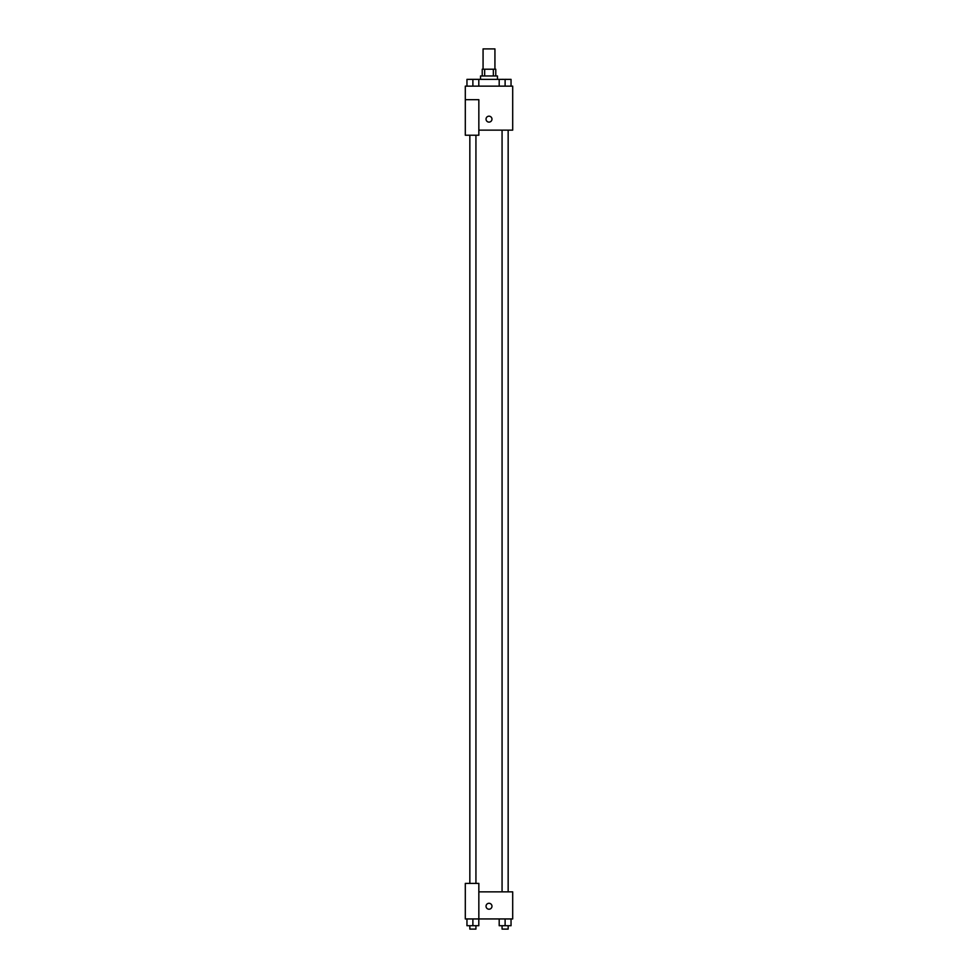 <?xml version="1.0" encoding="UTF-8"?>
<svg xmlns="http://www.w3.org/2000/svg" width="978" height="978" viewBox="0 0 978 978"><rect width="100%" height="100%" fill="white"/><g stroke="black" fill="none" stroke-linecap="round" stroke-linejoin="round"><path stroke-width="1.47" d="M494.929 69.218L494.929 48.9L483.071 48.9L483.071 69.218M484.66 75.978L484.66 69.218L482.227 69.218L482.227 75.978M484.66 69.218L495.773 69.218L495.773 75.978M493.34 75.978L493.34 69.218M480.54 79.365L480.54 75.978L497.46 75.978L497.46 79.365M499.196 86.137L499.196 79.365L469.843 79.34M465.308 99.683L465.308 135.233L478.841 135.233L478.841 99.683L465.308 99.683L465.308 86.137L512.692 86.137L512.692 130.147L478.841 130.147M486.042 119.145A2.958 2.958 0 0 1 490.479 116.578A2.958 2.958 0 0 1 490.479 121.712A2.958 2.958 0 0 1 486.042 119.145M478.841 891.863L512.692 891.863L512.692 918.941L465.308 918.941L465.308 883.403L478.841 883.403L478.841 918.941M486.042 906.251A2.958 2.958 0 0 1 490.479 903.684A2.958 2.958 0 0 1 490.479 908.819A2.958 2.958 0 0 1 486.042 906.251M499.196 918.941L499.196 925.714L511.042 925.714L511.042 918.941L511.042 925.714M505.113 925.714L505.113 918.941M508.157 925.714L508.157 929.1L502.069 929.1L502.069 925.714M466.958 918.941L466.958 925.714L478.804 925.714L478.804 918.941L478.804 925.714M472.887 925.714L472.887 918.941M475.931 925.714L475.931 929.1L469.843 929.1L469.843 925.714M499.196 79.365L511.042 79.365L511.042 86.137L511.042 79.365M505.113 86.137L505.113 79.365L502.069 79.34M508.157 79.365L505.113 79.34M466.958 86.137L466.958 79.365L472.887 79.365L472.887 86.137M478.804 86.137L478.804 79.365L478.804 86.137M475.931 79.365L472.887 79.34M502.069 130.147L502.069 891.863M508.157 130.147L508.157 891.863M475.931 883.403L475.931 135.233M469.843 883.403L469.843 135.233"/></g></svg>
